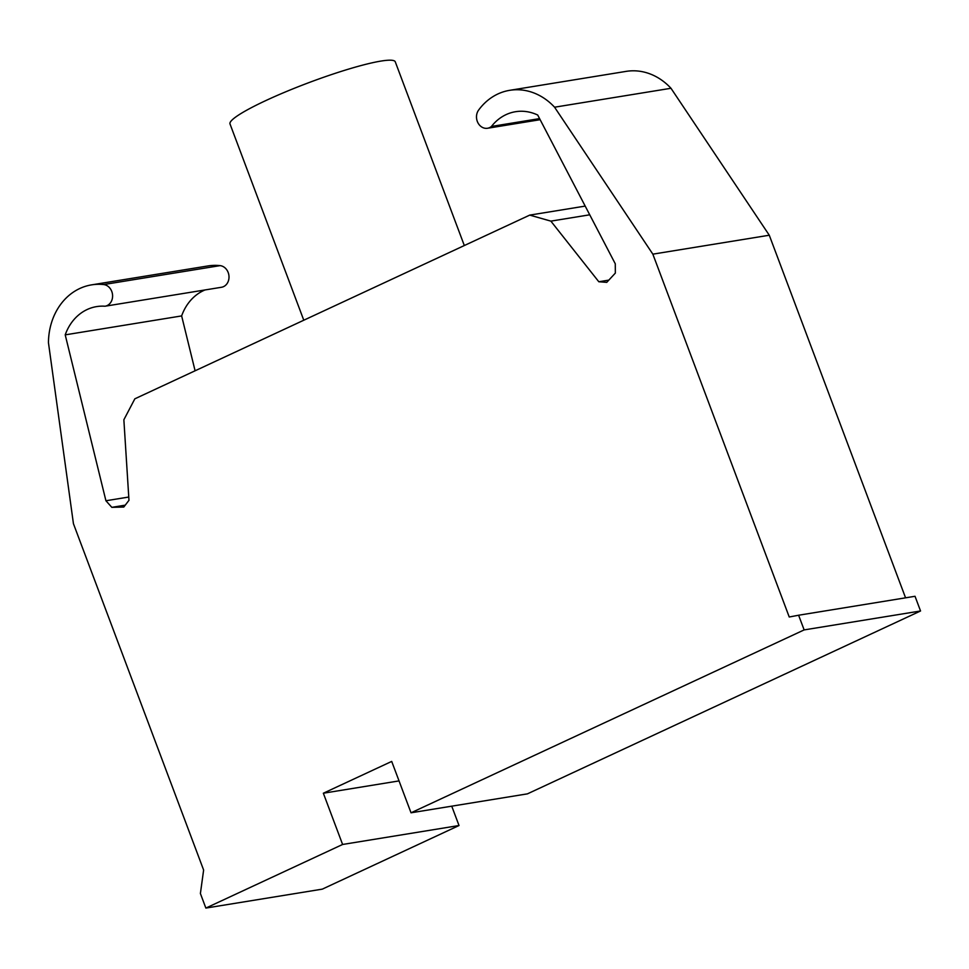 <?xml version="1.0" encoding="UTF-8"?>
<svg xmlns="http://www.w3.org/2000/svg" width="969" height="969" viewBox="0 0 969 969"><rect width="100%" height="100%" fill="white"/><g stroke="black" fill="none" stroke-linecap="round" stroke-linejoin="round"><path stroke-width="1.45" d="M539.576 118.606L491.453 126.442A10.938 9.242 80.8 0 1 487.54 128.259A10.938 9.242 80.8 0 1 477.802 122.542A10.938 9.242 80.8 0 1 478.589 110.127A62.573 52.883 80.8 0 1 509.718 90.323A62.573 52.883 80.8 0 1 554.571 107.208L652.852 254.157L789.238 616.999L798.613 615.23L804.137 629.911L411.026 812.797L527.439 793.853L920.55 610.979L804.137 629.911M128.768 497.036L105.924 500.755L111.835 507.344L123.79 507.041L128.974 500.319L123.862 419.771L134.848 398.816L529.728 215.106L550.864 221.126L598.806 281.749L606.751 282.367L615.339 273.101L615.279 263.798L537.722 115.045A50.085 42.333 -99.2 0 0 515.52 111.714A50.085 42.333 -99.2 0 0 491.453 126.442M905.567 597.825L769.277 235.225L670.984 88.276L554.571 107.208M670.984 88.276A62.573 52.883 -99.2 0 0 626.131 71.379L509.718 90.323M399.034 780.905L323.343 793.223L391.706 761.416L411.026 812.797M451.748 806.172L459.015 825.527L342.602 844.471L323.343 793.223M585.179 206.094L529.728 215.106M589.733 214.803L550.864 221.126M608.847 280.114L598.806 281.749M769.277 235.225L652.852 254.157M920.55 610.979L915.027 596.286L798.613 615.23M342.602 844.471L205.864 908.074L200.401 893.515L203.623 870.041L73.438 523.708L48.45 342.687A62.573 52.883 80.8 0 1 91.558 284.874A62.573 52.883 80.8 0 1 103.671 284.559A10.938 9.242 80.8 0 1 112.574 295.182A10.938 9.242 80.8 0 1 105.064 306.216A10.938 9.242 80.8 0 1 104.991 306.228A50.085 42.333 -99.2 0 0 96.621 306.604A50.085 42.333 -99.2 0 0 65.214 334.862L105.924 500.755M459.015 825.527L322.289 889.142L205.864 908.074M125.231 505.164L111.835 507.344M91.558 284.874L207.972 265.942A62.573 52.883 -99.2 0 1 220.096 265.627A10.938 9.242 -99.2 0 1 228.987 276.238A10.938 9.242 -99.2 0 1 221.477 287.272A10.938 9.242 -99.2 0 1 221.404 287.284L105.124 306.204M195.096 370.788L181.639 315.918A50.085 42.333 80.8 0 1 204.98 289.961M181.639 315.918L65.214 334.862M464.321 245.545L395.267 61.822A88.276 10.913 159.4 0 0 349.591 68.811A88.276 10.913 159.4 0 0 266.063 100.461A88.276 10.913 159.4 0 0 230.004 123.935L303.781 320.23M220.096 265.627L103.671 284.559M540.145 119.696L487.54 128.259M221.477 287.272L105.064 306.216"/></g></svg>
